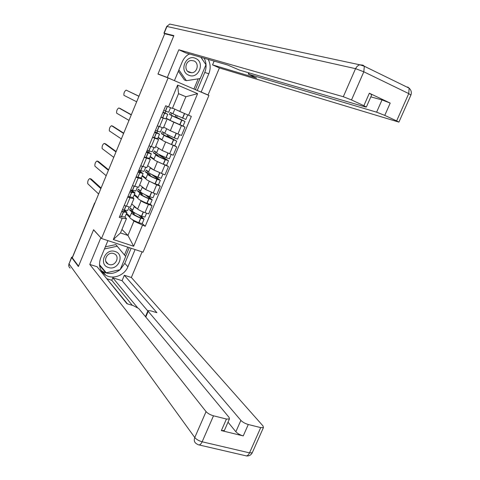 <?xml version="1.0" encoding="UTF-8"?>
<svg xmlns="http://www.w3.org/2000/svg" width="480" height="480" viewBox="0 0 480 480"><rect width="100%" height="100%" fill="white"/><g stroke="black" fill="none" stroke-linecap="round" stroke-linejoin="round"><path stroke-width="0.72" d="M101.502 238.5L143.04 252.174L208.914 95.466L168.114 77.94L101.502 238.5L93.594 229.74L78.534 266.16L72.306 257.85L164.712 33.762L173.712 35.994L157.968 74.064L168.114 77.94M141.558 89.91L141.246 90.666M104.268 274.158L105.108 274.416M72.624 257.076L94.626 203.01M131.73 203.946L137.616 209.064C139.098 210.18 141.558 211.368 145.002 212.64L148.626 213.912L152.07 205.686L148.452 204.396C145.014 203.112 142.542 201.93 141.048 200.844L140.142 200.088M133.002 197.664L133.926 198.684L129.96 197.808L126.492 206.142C128.784 206.928 130.11 207.204 130.476 206.964L130.506 206.88M126.492 206.142L124.26 205.356M140.688 190.98L138.348 189.108L137.538 191.058L140.502 193.458L139.62 193.536C139.674 194.406 142.722 196.14 148.764 198.738L152.19 199.746L150.288 204.282L152.07 205.686M129.96 197.808L127.728 197.01M137.718 198.072L134.13 195.09M139.68 184.872L145.74 189.612L156.786 194.442L160.248 186.174L156.642 184.848L148.182 180.606M132.474 185.61L138.666 187.302M148.692 171.786L146.286 170.064L145.47 172.02L148.524 174.234L147.672 174.234C147.786 174.966 150.87 176.628 156.93 179.226L160.332 180.306L158.424 184.866L160.248 186.174M141.132 178.122L142.104 179.052L135.96 177.228M145.758 178.794L142.068 176.046M147.66 165.714L153.906 170.07L164.982 174.882L168.462 166.578L156.204 161.004M140.724 165.768L146.862 167.634M166.608 165.33L168.462 166.578M149.286 158.49L150.324 159.33L144.228 157.344M153.834 159.432L150.036 156.912M155.682 146.472L162.102 150.444L173.22 155.232L176.718 146.892L164.136 141.264M149.016 145.836L155.094 147.876M174.768 145.764L176.718 146.892M157.458 138.762L158.58 139.518L152.532 137.376M161.958 139.992L158.04 137.7M163.734 127.146L170.334 130.722L181.494 135.492L185.004 127.116L171.528 121.176M157.344 125.814L163.368 128.022M182.868 126.03L185.004 127.116M165.582 118.902L160.878 117.312M170.286 120.546L166.08 118.398M121.938 229.47L127.944 235.434L133.914 221.142L132.108 219.474M129.714 217.266L126.234 214.05M124.908 217.11L126.474 218.58L120.492 232.932L127.944 235.434L133.656 246.258L113.322 239.532L122.142 218.346L126.474 218.58M178.536 93.672L185.892 96.738L178.554 93.63L172.398 108.408L165.678 105.768L119.268 217.356L122.142 218.346M168.516 106.944L177.612 85.098L197.598 93.648L188.556 115.23L179.748 111.45L185.892 96.738L197.598 93.648M133.914 221.142L145.236 226.284L191.328 116.376L188.556 115.23M142.434 225.318L133.656 246.258M172.536 108.066L179.748 111.45M142.218 223.554L145.236 226.284M113.322 239.532L120.492 232.932M178.554 93.63L177.612 85.098M122.832 209.736L124.902 211.116L125.25 211.818L121.758 211.368M121.656 211.62L126.876 212.508L126.456 211.656L124.326 210.204M91.05 178.98L89.85 178.548C88.236 179.43 87.534 181.146 87.732 183.702L98.634 193.998M127.764 210.384L124.278 210.192L122.49 209.61M125.046 216.906L121.536 216.774L119.748 216.204M132.72 210.09L130.446 208.074L129.636 210.012L132.516 212.598L131.61 212.754C131.604 213.762 134.61 215.568 140.634 218.166L144.084 219.096L140.508 215.778M142.212 223.566L138.738 222.702C132.72 220.098 129.72 218.274 129.738 217.236L131.55 212.886M144.936 217.068L141.468 216.18C135.444 213.576 132.426 211.782 132.426 210.786L134.25 206.418M138.648 214.944L142.392 218.262L140.7 217.92C135.708 215.766 133.212 214.266 133.218 213.432L134.268 213.33L133.842 214.356M100.854 188.616L89.85 178.548M130.044 216.504L126.552 213.294M137.25 208.746C135.03 207.498 134.046 206.676 134.298 206.292L134.37 206.238M134.268 213.33L131.148 210.54L131.712 209.196M101.1 188.016L91.272 179.058M129.636 210.012L131.148 210.54M135.108 249.564L127.89 266.778C124.548 275.388 113.016 279.798 105.702 275.148C99.864 271.068 98.178 265.38 100.65 258.096L107.922 240.612M72.606 257.052L71.586 257.184L71.67 257.556L78.384 266.52L93.54 229.866L101.028 237.978M100.794 237.9L89.784 264.438L97.068 266.724L126.954 303.732L133.296 305.628L138.702 308.496L229.086 417.414L229.41 419.004L224.352 430.518L221.358 430.596L243.246 435.912C240.084 435 237.624 433.614 235.86 431.754L228.018 422.178M127.452 303.882L103.746 274.992M132.306 305.334L111.786 280.278L107.226 278.868M111.786 280.278L112.818 277.806L122.064 280.68L124.326 275.274L131.346 277.47L263.016 425.946L263.424 427.602L260.712 427.608L248.28 424.5L243.246 435.912M142.11 251.868L131.346 277.47M89.784 264.438L206.064 411.624C207.756 413.448 210.234 414.84 213.498 415.8L226.428 419.034L229.41 419.004M235.86 431.754L240.876 420.378L148.194 311.328L148.008 310.65L150.738 310.836L156.912 312.684L124.326 275.274M240.876 420.378C242.658 422.196 245.124 423.57 248.28 424.5M137.358 307.434L112.818 277.806M224.58 429.996L224.352 430.518M147.846 311.028L122.064 280.68M131.136 248.256L124.806 263.376L127.89 266.778M101.082 270.366L102.84 271.632C108.672 274.632 114.432 273.984 120.126 269.688M120.204 269.622L124.806 263.376M125.604 256.35L129.246 247.638M99.54 265.386L105.714 272.76L106.158 272.658M124.494 254.988L127.77 247.152M99.54 265.356L104.634 271.44L105.054 271.344M104.634 271.44L105.714 272.76M172.038 79.626L167.322 77.484L178.818 49.77L343.308 96.726L355.542 68.658L166.944 26.478L164.166 33.21L173.868 35.604L158.022 73.938L167.322 77.484M174.456 80.55L182.172 61.998C183.696 58.446 186.066 55.758 189.282 53.922M204.15 58.218C206.49 62.76 206.7 67.506 204.768 72.444L208.818 73.77C210.774 68.778 210.576 63.984 208.212 59.394M208.818 73.77L201.168 92.028L208.038 94.98L219.402 67.944L212.55 64.872L256.608 78.108L248.7 74.232L376.614 112.176L382.014 99.918L390.198 103.092L369.348 93.216L371.748 94.764M214.134 61.104L212.55 64.872M219.402 67.944L398.904 122.124L396.636 120.9L408.744 93.594L363.81 71.796L351.51 99.948L363.876 105.69L366.36 107.04L365.346 106.95L239.472 70.068L227.484 64.956L185.934 52.956L178.818 49.77M161.13 75.27L158.022 73.938M205.422 93.966L208.038 94.98M198.588 91.032L201.168 92.028M396.636 120.9L384.768 115.386L376.614 112.176M351.51 99.948L343.308 96.726M164.166 33.21L164.976 33.828M370.818 96.882L382.014 99.918M204.768 72.444L197.226 90.45M195.372 89.652L200.016 78.558M205.86 64.59L201.018 57.312M193.92 89.028L198.18 78.84M108.45 267.504C118.29 271.032 125.256 254.388 115.122 251.508C105.234 247.854 98.22 264.738 108.45 267.504M109.068 264.474C115.296 266.766 120.408 256.608 114.402 253.866L113.628 253.542C107.508 251.238 102.288 261.174 108.102 264.054L109.068 264.474M105.336 246.828L115.824 244.596L125.706 256.482L120.18 269.676L106.254 272.772L99.486 264.69M104.448 248.964L117.33 246.21M188.67 75.168C198.288 79.83 205.572 62.436 195.642 58.446C185.976 53.64 178.644 71.298 188.67 75.168M189.192 72.336L191.748 72.762C197.568 72.582 199.374 63 193.956 60.912L191.19 60.492C185.43 60.864 183.846 70.338 189.192 72.336M200.916 57.282L205.962 64.734L200.19 78.528L186.372 80.682L184.446 79.968L178.344 71.202M188.718 54.252L189.852 54.09M186.372 80.682L178.884 69.906M130.542 190.242L133.35 192.354L129.912 191.76M129.828 191.97L134.982 193.044L134.52 192.288L130.638 190.008M98.286 161.466L97.05 161.01C95.43 161.928 94.716 163.65 94.908 166.17L106.176 175.716M135.864 190.932L130.668 189.948M133.134 197.49L127.908 196.572M150.288 204.282L146.856 203.292C140.82 200.694 137.784 198.942 137.742 198.042L139.578 193.644M153.042 197.718L149.598 196.74C143.556 194.142 140.508 192.414 140.448 191.562L142.284 187.152M145.422 194.874L150.486 198.924L148.812 198.528C143.808 196.374 141.282 194.94 141.234 194.214L142.26 194.196L141.9 195.048M108.402 170.31L97.05 161.01M132.846 190.668L132.672 191.082M138 197.424L134.406 194.436M145.416 189.36C143.136 188.136 142.104 187.368 142.326 187.05L142.404 187.002M152.19 199.746L147.402 195.798M142.26 194.196L139.044 191.604L139.65 190.152M108.612 169.812L98.472 161.532M137.538 191.058L139.044 191.604M138.612 170.844L141.492 172.8L138.108 172.062M138.036 172.23L143.13 173.496L138.69 170.658M105.558 143.88L104.28 143.394C102.654 144.342 101.928 146.07 102.108 148.566L113.748 157.35M144 171.396L138.882 170.202M141.258 177.984L136.11 176.856M158.424 184.866L155.016 183.798C148.962 181.2 145.884 179.52 145.788 178.758L147.636 174.324M161.184 178.278L157.77 177.216C151.71 174.618 148.62 172.962 148.5 172.248L150.354 167.802M151.236 174.21L158.616 179.502L156.966 179.052C151.944 176.898 149.388 175.518 149.292 174.918L150.282 174.972L149.994 175.662M115.986 151.92L104.28 143.394M141.048 170.958L140.742 171.696M145.998 178.254L142.29 175.5M153.654 169.896C151.284 168.69 150.198 167.964 150.39 167.718L150.48 167.682M160.332 180.306L153.558 175.356M150.282 174.972L146.976 172.584L147.63 171.024M116.148 151.524L105.702 143.934M145.47 172.02L146.976 172.584M146.718 151.356L149.67 153.162L146.334 152.274M146.286 152.4L151.308 153.858L146.778 151.212M112.854 126.228L111.546 125.712C109.908 126.69 109.176 128.418 109.344 130.89L121.35 138.912M152.178 151.77L147.132 150.36M149.424 158.388L144.348 157.05M156.738 152.508L154.26 150.936L153.438 152.898L156.582 154.92L155.76 154.848C155.934 155.436 159.06 157.026 165.132 159.618L168.312 160.578L160.59 155.652L160.74 155.286M168.516 160.782L166.596 165.354L163.212 164.214C157.14 161.616 154.026 160.008 153.864 159.39L155.73 154.914M171.168 154.44L169.356 158.772L165.978 157.602C159.9 155.01 156.774 153.426 156.594 152.856L158.466 148.362M159.3 154.59L159.096 155.076L166.788 159.99L165.15 159.486C160.116 157.338 157.524 156.018 157.38 155.532L158.346 155.664L158.124 156.18M123.6 133.458L111.546 125.712M149.292 151.158L148.848 152.22M154.026 159.006L150.216 156.486M161.994 150.372L158.604 148.284M158.346 155.664L154.944 153.48L155.64 151.812M123.72 133.164L112.962 126.27M159.096 155.076L160.59 155.652M153.438 152.898L154.944 153.48M154.86 131.778L157.884 133.434L154.602 132.396M154.566 132.48L159.528 134.13L154.896 131.688M120.18 108.498L118.836 107.958C117.192 108.966 116.448 110.694 116.604 113.142L128.988 120.39M160.392 132.054L155.418 130.434M157.62 138.702L152.628 137.148M164.814 133.14L162.264 131.718L161.442 133.692L164.676 135.522L163.884 135.372L176.73 141.162L168.576 136.53L168.96 135.612M174.81 145.746L171.444 144.54C165.354 141.948 162.198 140.412 161.982 139.938L163.866 135.414M179.448 134.676L177.576 139.146L174.222 137.898L164.718 133.368L166.608 128.838M167.502 134.934L167.088 135.936L175.098 140.472L166.44 136.266L166.296 136.614M131.25 114.912L118.836 107.958M157.572 131.262L156.99 132.654M162.09 139.668L158.172 137.382M170.61 130.866L166.812 128.814M166.44 136.266L162.942 134.292L163.686 132.51M131.328 114.726L120.252 108.528M167.088 135.936L168.576 136.53M161.442 133.692L162.942 134.292M163.038 112.116L166.134 113.61L162.912 112.428M162.894 112.47L167.784 114.306L163.056 112.068M138.924 96.294L126.156 90.132C124.506 91.17 123.756 92.898 123.894 95.322L136.656 101.79M170.532 107.7L168.63 112.272L163.746 110.412M165.858 118.926L160.938 117.156M172.926 113.688L170.31 112.416L169.482 114.402L172.044 115.812L184.986 121.458L176.604 117.318L177.222 115.842M183.054 126.066L170.13 120.396L172.032 115.83M185.838 119.424L172.884 113.796L174.792 109.218M175.746 115.194L175.116 116.712L183.348 120.768L174.498 116.958M165.888 111.276L165.168 113.004M170.196 120.246L166.164 118.194M184.08 113.31L175.362 109.392M176.424 109.908L178.992 111.096M174.57 116.784L170.982 115.014L171.768 113.124M138.96 96.21L126.156 90.132M175.116 116.712L176.604 117.318M169.482 114.402L170.982 115.014M173.832 122.352L170.334 130.722M165.582 142.11L162.102 150.444M157.368 161.778L153.906 170.07M149.19 181.356L145.74 189.612M141.048 200.844L137.616 209.064M154.752 138.252L151.236 146.7M146.448 158.196L142.95 166.602M138.186 178.044L134.706 186.42M163.092 118.212L159.558 126.702M173.124 145.476L169.62 153.834M164.862 165.21L161.376 173.526M156.642 184.848L153.174 193.128M148.452 204.396L145.002 212.64M181.416 125.658L177.906 134.058M95.136 202.476L72.54 256.962M94.812 203.262L95.322 202.032M125.892 205.932L124.14 210.15M123.3 212.16L121.398 216.738M123.444 212.196L121.536 216.774M140.634 218.166L138.738 222.702M140.814 218.244L138.918 222.774M143.412 212.04L141.648 216.252M126.03 205.98L124.278 210.192M143.226 211.968L141.468 216.18M221.358 430.596L226.428 419.034M213.498 415.8L202.146 441.786L249.516 452.868L260.712 427.608M71.67 257.556L69.036 263.934L194.772 437.538L206.064 411.624M148.194 311.328L145.776 317.022M202.146 441.786C198.876 440.862 196.416 439.446 194.772 437.538C193.794 440.142 194.262 442.158 196.182 443.574L198.168 444.732C199.572 445.356 200.898 444.378 202.146 441.786M252.504 452.226L252.264 452.766L249.516 452.868C248.274 455.388 246.906 456.324 245.4 455.676L199.104 444.948M70.158 268.104C68.82 267.042 68.442 265.65 69.036 263.934L71.562 257.244M363.876 105.69L369.348 93.216M390.198 103.092L384.768 115.386M249.246 72.93L248.7 74.232M407.7 87L409.128 88.146L408.744 93.594L410.886 95.1M363.81 71.796L364.332 66.252L363.006 65.142L359.85 64.812L358.716 65.22L357.018 66.456L355.542 68.658L363.81 71.796M163.932 33.186L166.698 26.484L169.752 24.072L171.414 24.426M134.106 186.204L132.306 190.518M131.472 192.534L129.558 197.136M131.61 192.576L129.696 197.172M148.764 198.738L146.856 203.292M148.944 198.816L147.042 203.37M151.578 192.516L149.778 196.818M134.244 186.252L132.45 190.56M151.398 192.444L149.598 196.74M142.356 166.38L140.52 170.79M139.674 172.818L137.748 177.438M139.812 172.86L137.892 177.48M156.93 179.226L155.016 183.798M157.11 179.298L155.196 183.876M159.786 172.902L157.95 177.294M142.488 166.428L140.658 170.838M159.606 172.83L157.77 177.216M150.642 146.466L148.764 150.978M147.918 153.012L145.986 157.656M148.056 153.06L146.124 157.704M165.132 159.618L163.212 164.214M165.312 159.696L163.392 164.292M168.03 153.198L166.158 157.68M150.774 146.52L148.902 151.026M167.85 153.126L165.978 157.602M158.964 126.462L157.044 131.07M156.198 133.116L154.254 137.778M156.33 133.164L154.392 137.826M173.376 139.926L171.444 144.54M173.556 140.004L171.624 144.618M176.316 133.41L174.402 137.976M159.102 126.516L157.182 131.118M176.13 133.332L174.222 137.898M167.298 106.434L165.366 111.072M164.514 113.124L162.564 117.81M164.652 113.178L162.702 117.864M181.65 120.144L179.712 124.776M181.836 120.216L179.892 124.854M184.626 113.544L182.688 118.182M167.43 106.494L165.504 111.126M184.446 113.466L182.502 118.11M166.872 119.616L163.356 128.046M158.58 139.518L155.082 147.912M150.324 159.33L146.838 167.682M142.104 179.052L138.636 187.368M133.926 198.684L130.476 206.964M141.312 89.796L141.126 90.954M126.876 212.508L124.986 217.05M146.562 213.186L144.912 217.116M129.198 206.934L127.71 210.516M144.084 219.096L142.194 223.614M102.84 271.632L105.702 275.148M246.282 455.91C248.952 456.234 250.944 455.184 252.264 452.766L263.424 427.602M68.934 263.622L68.922 266.454M147.948 310.8L145.464 316.65M398.904 122.124L410.964 94.932C411.786 92.322 411.174 90.06 409.128 88.146L364.332 66.252L359.85 64.812L169.752 24.072L166.704 26.466M248.82 72.804L248.25 74.142M366.36 107.04L371.814 94.62M105.846 261.408L108.102 264.054M187.734 71.394L191.748 72.762M134.982 193.044L133.086 197.604M154.728 193.692L153.024 197.754M137.394 187.266L135.816 191.046M143.13 173.496L141.222 178.074M162.93 174.108L161.172 178.308M145.626 167.508L143.964 171.486M151.308 153.858L149.394 158.46M153.894 147.654L152.148 151.836M159.528 134.13L157.602 138.75M162.198 127.71L160.374 132.096M176.73 141.162L174.804 145.764M167.784 114.306L165.846 118.956M187.74 114.882L185.832 119.436M184.986 121.458L183.048 126.078"/></g></svg>
